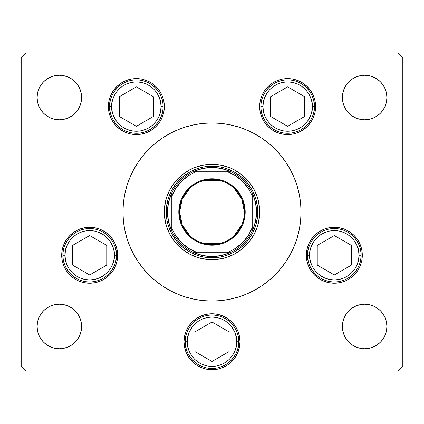 <?xml version="1.0" encoding="UTF-8"?>
<svg xmlns="http://www.w3.org/2000/svg" width="424" height="424" viewBox="0 0 424 424"><rect width="100%" height="100%" fill="white"/><g stroke="black" fill="none" stroke-linecap="round" stroke-linejoin="round"><path stroke-width="0.64" d="M257.665 225.791A47.7 47.7 0 0 0 259.7 212A47.7 47.7 0 0 1 212 259.7A47.7 47.7 0 0 1 164.3 212A47.7 47.7 0 0 0 166.335 225.791M166.372 225.902A47.7 47.7 0 0 0 198.098 257.628M198.209 257.665A47.7 47.7 0 0 0 207.325 259.472L198.151 257.644L189.512 254.066L181.737 248.872L175.128 242.263L169.934 234.488L166.356 225.849L164.528 216.675L164.528 207.325L166.356 198.151L169.934 189.512L175.128 181.737L181.737 175.128L189.512 169.934L193.747 167.931L202.693 165.217L212 164.3L221.307 165.217L230.253 167.931L234.488 169.934L242.263 175.128L248.872 181.737L254.066 189.512L257.644 198.151L259.472 207.325L259.472 216.675L257.644 225.849L254.066 234.488L248.872 242.263L242.263 248.872L234.488 254.066L225.849 257.644L216.675 259.472A47.7 47.7 0 0 0 225.791 257.665M225.902 257.628A47.7 47.7 0 0 0 257.628 225.902M133.481 170.008A89.04 89.04 0 0 0 122.96 212A89.04 89.04 0 0 1 212 122.96A89.04 89.04 0 0 1 301.04 212A89.04 89.04 0 0 0 290.519 170.008M286.067 162.583A89.04 89.04 0 0 0 261.417 137.933M253.992 133.481A89.04 89.04 0 0 0 170.008 133.481M162.583 137.933A89.04 89.04 0 0 0 137.933 162.583M164.348 106.583A27.984 27.984 0 0 1 136.364 134.567A27.984 27.984 0 0 1 108.38 106.583L108.92 101.124L110.51 95.872L113.097 91.038L116.579 86.793L120.819 83.316L125.658 80.73L130.905 79.134L136.364 78.599L141.823 79.134L147.075 80.73L151.914 83.316L156.154 86.793L159.631 91.038L162.217 95.872L163.812 101.124L164.348 106.583L163.812 112.042L162.217 117.294L159.631 122.128L156.154 126.373L151.914 129.85L147.075 132.436L141.823 134.032L136.364 134.567L130.905 134.032L125.658 132.436L120.819 129.85L116.579 126.373L113.097 122.128L110.51 117.294L108.92 112.042L108.38 106.583A27.984 27.984 0 0 1 136.364 78.599A27.984 27.984 0 0 1 164.348 106.583M315.62 106.583A27.984 27.984 0 0 1 287.636 134.567A27.984 27.984 0 0 1 259.652 106.583L260.188 101.124L261.783 95.872L264.369 91.038L267.846 86.793L272.086 83.316L276.925 80.73L282.177 79.134L287.636 78.599L293.095 79.134L298.342 80.73L303.181 83.316L307.421 86.793L310.903 91.038L313.49 95.872L315.08 101.124L315.62 106.583L315.08 112.042L313.49 117.294L310.903 122.128L307.421 126.373L303.181 129.85L298.342 132.436L293.095 134.032L287.636 134.567L282.177 134.032L276.925 132.436L272.086 129.85L267.846 126.373L264.369 122.128L261.783 117.294L260.188 112.042L259.652 106.583A27.984 27.984 0 0 1 287.636 78.599A27.984 27.984 0 0 1 315.62 106.583L315.08 112.042M362.308 255.248A27.984 27.984 0 0 1 334.324 283.232A27.984 27.984 0 0 1 306.34 255.248L306.875 249.789L308.471 244.537L311.057 239.703L314.534 235.458L318.779 231.981L323.613 229.395L328.865 227.799L334.324 227.264L339.783 227.799L345.035 229.395L349.869 231.981L354.109 235.458L357.591 239.703L360.177 244.537L361.773 249.789L362.308 255.248L361.773 260.707L360.177 265.959L357.591 270.793L354.109 275.038L349.869 278.515L345.035 281.101L339.783 282.697L334.324 283.232L328.865 282.697L323.613 281.101L318.779 278.515L314.534 275.038L311.057 270.793L308.471 265.959L306.875 260.707L306.34 255.248A27.984 27.984 0 0 1 334.324 227.264A27.984 27.984 0 0 1 362.308 255.248M239.984 341.744A27.984 27.984 0 0 1 212 369.728A27.984 27.984 0 0 1 184.016 341.744L184.551 336.285L186.147 331.033L188.733 326.199L192.21 321.954L196.455 318.477L201.289 315.891L206.541 314.295L212 313.76L217.459 314.295L222.711 315.891L227.545 318.477L231.79 321.954L235.267 326.199L237.853 331.033L239.449 336.285L239.984 341.744L239.449 347.203L237.853 352.455L235.267 357.289L231.79 361.534L227.545 365.011L222.711 367.597L217.459 369.193L212 369.728L206.541 369.193L201.289 367.597L196.455 365.011L192.21 361.534L188.733 357.289L186.147 352.455L184.551 347.203L184.016 341.744A27.984 27.984 0 0 1 212 313.76A27.984 27.984 0 0 1 239.984 341.744L239.449 347.203M117.66 255.248A27.984 27.984 0 0 1 89.676 283.232A27.984 27.984 0 0 1 61.692 255.248L62.227 249.789L63.823 244.537L66.409 239.703L69.891 235.458L74.131 231.981L78.965 229.395L84.217 227.799L89.676 227.264L95.135 227.799L100.387 229.395L105.221 231.981L109.466 235.458L112.943 239.703L115.529 244.537L117.125 249.789L117.66 255.248L117.125 260.707L115.529 265.959L112.943 270.793L109.466 275.038L105.221 278.515L100.387 281.101L95.135 282.697L89.676 283.232L84.217 282.697L78.965 281.101L74.131 278.515L69.891 275.038L66.409 270.793L63.823 265.959L62.227 260.707L61.692 255.248A27.984 27.984 0 0 1 89.676 227.264A27.984 27.984 0 0 1 117.66 255.248L117.125 260.707M385.204 317.963L386.471 322.139L386.9 326.48A22.26 22.26 0 0 1 364.64 348.74A22.26 22.26 0 0 1 342.38 326.48L342.809 322.139L344.076 317.963L346.132 314.115L348.899 310.739L352.275 307.972L356.123 305.916L360.299 304.649L364.64 304.22L368.981 304.649L373.157 305.916L377.005 307.972L380.381 310.739L383.148 314.115L385.204 317.963L386.471 322.139L386.9 326.48L386.471 330.821L385.204 334.997L383.148 338.845L380.381 342.221L377.005 344.988L373.157 347.044L368.981 348.311L364.64 348.74L360.299 348.311L356.123 347.044L352.275 344.988L348.899 342.221L346.132 338.845L344.076 334.997L342.809 330.821L342.38 326.48L342.809 322.139L344.076 317.963M79.924 89.003L81.191 93.179L81.62 97.52A22.26 22.26 0 0 1 59.36 119.78A22.26 22.26 0 0 1 37.1 97.52L37.529 93.179L38.796 89.003L40.852 85.155L43.619 81.779L46.995 79.012L50.843 76.956L55.019 75.689L59.36 75.26L63.701 75.689L67.877 76.956L71.725 79.012L75.101 81.779L77.868 85.155L79.924 89.003L81.191 93.179L81.62 97.52L81.191 101.861L79.924 106.037L77.868 109.885L75.101 113.261L71.725 116.028L67.877 118.084L63.701 119.351L59.36 119.78L55.019 119.351L50.843 118.084L46.995 116.028L43.619 113.261L40.852 109.885L38.796 106.037L37.529 101.861L37.1 97.52L37.529 93.179L38.796 89.003M385.204 89.003L386.471 93.179L386.9 97.52A22.26 22.26 0 0 1 364.64 119.78A22.26 22.26 0 0 1 342.38 97.52L342.809 93.179L344.076 89.003L346.132 85.155L348.899 81.779L352.275 79.012L356.123 76.956L360.299 75.689L364.64 75.26L368.981 75.689L373.157 76.956L377.005 79.012L380.381 81.779L383.148 85.155L385.204 89.003L386.471 93.179L386.9 97.52L386.471 101.861L385.204 106.037L383.148 109.885L380.381 113.261L377.005 116.028L373.157 118.084L368.981 119.351L364.64 119.78L360.299 119.351L356.123 118.084L352.275 116.028L348.899 113.261L346.132 109.885L344.076 106.037L342.809 101.861L342.38 97.52L342.809 93.179L344.076 89.003M79.924 317.963L81.191 322.139L81.62 326.48A22.26 22.26 0 0 1 59.36 348.74A22.26 22.26 0 0 1 37.1 326.48L37.529 322.139L38.796 317.963L40.852 314.115L43.619 310.739L46.995 307.972L50.843 305.916L55.019 304.649L59.36 304.22L63.701 304.649L67.877 305.916L71.725 307.972L75.101 310.739L77.868 314.115L79.924 317.963L81.191 322.139L81.62 326.48L81.191 330.821L79.924 334.997L77.868 338.845L75.101 342.221L71.725 344.988L67.877 347.044L63.701 348.311L59.36 348.74L55.019 348.311L50.843 347.044L46.995 344.988L43.619 342.221L40.852 338.845L38.796 334.997L37.529 330.821L37.1 326.48L37.529 322.139L38.796 317.963M21.2 365.912L21.2 58.088L21.2 365.912L26.288 371L397.712 371L26.288 371L21.2 365.912M402.8 58.088L402.8 365.912L402.8 58.088L397.712 53L26.288 53L397.712 53L402.8 58.088M397.712 371L402.8 365.912L397.712 371M26.288 53L21.2 58.088L26.288 53M271.795 277.974L268.487 280.831L274.959 274.959L280.831 268.487L286.036 261.47L290.525 253.971L294.261 246.074L297.208 237.848L299.328 229.373L298.008 235.044M257.776 288.373L253.971 290.525L261.47 286.036L268.487 280.831M158.958 283.518L155.513 280.831L162.53 286.036L170.029 290.525L164.984 287.615M125.626 233.635L124.672 229.373L126.792 237.848L129.739 246.074L133.475 253.971L137.964 261.47L143.169 268.487L149.041 274.959L155.513 280.831M152.205 146.026L155.513 143.169L149.041 149.041L143.169 155.513L137.964 162.53L133.475 170.029L129.739 177.926L126.792 186.152L124.672 194.627L125.992 188.956M166.224 135.627L170.029 133.475L162.53 137.964L155.513 143.169M265.042 140.482L268.487 143.169L261.47 137.964L253.971 133.475L259.016 136.385M298.374 190.365L299.328 194.627L297.208 186.152L294.261 177.926L290.525 170.029L286.036 162.53L280.831 155.513L274.959 149.041L268.487 143.169M38.796 106.037L37.529 101.861L37.1 97.52A22.26 22.26 0 0 1 59.36 75.26A22.26 22.26 0 0 1 81.62 97.52L81.191 101.861L79.924 106.037M75.101 113.261L71.725 116.028M63.701 119.351L59.36 119.78L55.019 119.351M46.995 116.028L43.619 113.261M43.619 81.779L46.995 79.012M55.019 75.689L59.36 75.26L63.701 75.689M71.725 79.012L75.101 81.779M348.899 81.779L352.275 79.012M360.299 75.689L364.64 75.26L368.981 75.689M377.005 79.012L380.381 81.779M344.076 106.037L342.809 101.861L342.38 97.52A22.26 22.26 0 0 1 364.64 75.26A22.26 22.26 0 0 1 386.9 97.52L386.471 101.861L385.204 106.037M380.381 113.261L377.005 116.028M368.981 119.351L364.64 119.78L360.299 119.351M352.275 116.028L348.899 113.261M43.619 310.739L46.995 307.972M55.019 304.649L59.36 304.22L63.701 304.649M71.725 307.972L75.101 310.739M38.796 334.997L37.529 330.821L37.1 326.48A22.26 22.26 0 0 1 59.36 304.22A22.26 22.26 0 0 1 81.62 326.48L81.191 330.821L79.924 334.997M75.101 342.221L71.725 344.988M63.701 348.311L59.36 348.74L55.019 348.311M46.995 344.988L43.619 342.221M344.076 334.997L342.809 330.821L342.38 326.48A22.26 22.26 0 0 1 364.64 304.22A22.26 22.26 0 0 1 386.9 326.48L386.471 330.821L385.204 334.997M380.381 342.221L377.005 344.988M368.981 348.311L364.64 348.74L360.299 348.311M352.275 344.988L348.899 342.221M348.899 310.739L352.275 307.972M360.299 304.649L364.64 304.22L368.981 304.649M377.005 307.972L380.381 310.739M78.965 229.395L78.281 229.691M63.823 265.959L66.409 270.793M74.131 278.515L74.9 279.013M239.449 336.285L239.253 335.389M235.267 326.199L235.039 325.855M231.79 321.954L231.128 321.318M196.455 318.477L196.042 318.758M192.21 321.954L191.574 322.616M186.147 331.033L185.77 331.997M184.551 336.285L184.016 341.744M184.551 347.203L184.747 348.099M188.733 357.289L188.961 357.633M192.21 361.534L192.872 362.17M227.545 365.011L227.958 364.73M231.79 361.534L232.426 360.872M237.853 352.455L238.23 351.491M360.177 244.537L357.591 239.703M349.869 231.981L349.1 231.483M306.875 249.789L306.34 255.248M345.035 281.101L345.719 280.805M272.086 83.316L267.846 86.793M261.783 117.294L264.369 122.128M267.846 126.373L272.086 129.85M162.217 95.872L159.631 91.038M156.154 86.793L151.914 83.316M108.92 101.124L108.38 106.583M151.914 129.85L156.154 126.373M290.519 253.992A89.04 89.04 0 0 0 301.04 212A89.04 89.04 0 0 1 212 301.04A89.04 89.04 0 0 1 122.96 212A89.04 89.04 0 0 0 133.481 253.992M137.933 261.417A89.04 89.04 0 0 0 162.583 286.067M170.008 290.519A89.04 89.04 0 0 0 253.992 290.519M261.417 286.067A89.04 89.04 0 0 0 286.067 261.417M124.672 194.627L123.389 203.271L122.96 212L123.389 220.729L124.672 229.373M170.029 290.525L177.926 294.261L186.152 297.208L194.627 299.328L203.271 300.611L212 301.04L220.729 300.611L229.373 299.328L237.848 297.208L246.074 294.261L253.971 290.525M299.328 229.373L300.611 220.729L301.04 212L300.611 203.271L299.328 194.627M253.971 133.475L246.074 129.739L237.848 126.792L229.373 124.672L220.729 123.389L212 122.96L203.271 123.389L194.627 124.672L186.152 126.792L177.926 129.739L170.029 133.475M216.675 259.472L207.325 259.472M250.075 186.56L247.399 182.951L252.386 190.413L255.82 198.708L257.569 207.511L257.569 216.489L257.792 212A45.792 45.792 0 0 0 212 166.208A45.792 45.792 0 0 0 166.208 212L166.431 207.511L166.208 212L167.48 212A44.52 44.52 0 0 1 171.296 193.964L168.445 202.783L167.48 212L168.445 221.217L171.296 230.036A44.52 44.52 0 0 1 167.48 212L166.208 212A45.792 45.792 0 0 1 212 166.208A45.792 45.792 0 0 1 257.792 212A45.792 45.792 0 0 1 212 257.792A45.792 45.792 0 0 1 166.208 212A45.792 45.792 0 0 0 212 257.792A45.792 45.792 0 0 0 257.792 212L256.52 212L257.792 212M216.489 166.431L212 166.208L220.936 167.088L225.292 168.18L233.587 171.614L241.049 176.601L247.399 182.951M186.56 173.925L182.951 176.601L190.413 171.614L198.708 168.18L203.064 167.088L212 166.208L207.511 166.431M173.925 237.44L176.601 241.049L171.614 233.587L168.18 225.292L167.088 220.936L166.208 212M207.511 257.569L212 257.792L203.064 256.912L198.708 255.82L190.413 252.386L182.951 247.399L176.601 241.049M237.44 250.075L241.049 247.399L233.587 252.386L225.292 255.82L220.936 256.912L212 257.792M166.335 198.209A47.7 47.7 0 0 0 164.3 212A47.7 47.7 0 0 1 212 164.3A47.7 47.7 0 0 1 259.7 212A47.7 47.7 0 0 0 257.665 198.209M257.628 198.098A47.7 47.7 0 0 0 225.902 166.372M225.791 166.335A47.7 47.7 0 0 0 216.675 164.528M207.325 164.528A47.7 47.7 0 0 0 198.209 166.335M198.098 166.372A47.7 47.7 0 0 0 166.372 198.098M258.783 202.693L257.644 198.151M202.693 165.217L198.151 166.356M165.217 221.307L166.356 225.849M221.307 258.783L225.849 257.644M166.431 207.511L168.18 198.708L171.614 190.413L176.601 182.951L182.951 176.601M257.569 216.489L255.82 225.292L252.386 233.587L247.399 241.049L241.049 247.399M64.999 255.248C64.008 248.029 71.412 230.91 89.676 230.571C107.94 230.91 115.344 248.029 114.353 255.248L116.388 255.248C117.464 247.436 109.445 228.902 89.676 228.536C69.907 228.902 61.888 247.436 62.964 255.248L64.999 255.248L65.471 250.436L66.875 245.803L69.16 241.537L72.228 237.8L75.965 234.732L80.231 232.447L84.864 231.043L89.676 230.571L94.488 231.043L99.121 232.447L103.387 234.732L107.124 237.8L110.192 241.537L112.477 245.803L113.881 250.436L114.353 255.248L113.881 260.06L112.477 264.693L110.192 268.959L107.124 272.696L103.387 275.764L99.121 278.049L94.488 279.453L89.676 279.925L84.864 279.453L80.231 278.049L75.965 275.764L72.228 272.696L69.16 268.959L66.875 264.693L65.471 260.06L64.999 255.248L62.964 255.248A26.712 26.712 0 0 1 89.676 228.536A26.712 26.712 0 0 1 116.388 255.248A26.712 26.712 0 0 1 89.676 281.96A26.712 26.712 0 0 1 62.964 255.248C61.888 263.06 69.907 281.594 89.676 281.96C109.445 281.594 117.464 263.06 116.388 255.248L114.353 255.248C115.344 262.467 107.94 279.586 89.676 279.925C71.412 279.586 64.008 262.467 64.999 255.248M72.599 245.39L72.599 265.106L89.676 274.964L106.753 265.106L106.753 245.39L89.676 235.532L72.599 245.39L89.676 235.532L106.753 245.39L106.753 265.106L89.676 274.964L72.599 265.106L72.599 245.39M309.647 255.248C308.656 248.029 316.06 230.91 334.324 230.571C352.588 230.91 359.992 248.029 359.001 255.248L361.036 255.248C362.112 247.436 354.093 228.902 334.324 228.536C314.555 228.902 306.536 247.436 307.612 255.248L309.647 255.248L310.119 250.436L311.523 245.803L313.808 241.537L316.876 237.8L320.613 234.732L324.879 232.447L329.512 231.043L334.324 230.571L339.136 231.043L343.769 232.447L348.035 234.732L351.772 237.8L354.84 241.537L357.125 245.803L358.529 250.436L359.001 255.248L358.529 260.06L357.125 264.693L354.84 268.959L351.772 272.696L348.035 275.764L343.769 278.049L339.136 279.453L334.324 279.925L329.512 279.453L324.879 278.049L320.613 275.764L316.876 272.696L313.808 268.959L311.523 264.693L310.119 260.06L309.647 255.248L307.612 255.248A26.712 26.712 0 0 1 334.324 228.536A26.712 26.712 0 0 1 361.036 255.248A26.712 26.712 0 0 1 334.324 281.96A26.712 26.712 0 0 1 307.612 255.248C306.536 263.06 314.555 281.594 334.324 281.96C354.093 281.594 362.112 263.06 361.036 255.248L359.001 255.248C359.992 262.467 352.588 279.586 334.324 279.925C316.06 279.586 308.656 262.467 309.647 255.248M317.247 245.39L317.247 265.106L334.324 274.964L351.401 265.106L351.401 245.39L334.324 235.532L317.247 245.39L334.324 235.532L351.401 245.39L351.401 265.106L334.324 274.964L317.247 265.106L317.247 245.39M187.323 341.744C186.332 334.525 193.736 317.406 212 317.067C230.264 317.406 237.668 334.525 236.677 341.744L238.712 341.744C239.788 333.932 231.769 315.398 212 315.032C192.231 315.398 184.212 333.932 185.288 341.744L187.323 341.744L187.795 336.932L189.199 332.299L191.484 328.033L194.552 324.296L198.289 321.228L202.555 318.943L207.188 317.539L212 317.067L216.812 317.539L221.445 318.943L225.711 321.228L229.448 324.296L232.516 328.033L234.801 332.299L236.205 336.932L236.677 341.744L236.205 346.556L234.801 351.189L232.516 355.455L229.448 359.192L225.711 362.26L221.445 364.545L216.812 365.949L212 366.421L207.188 365.949L202.555 364.545L198.289 362.26L194.552 359.192L191.484 355.455L189.199 351.189L187.795 346.556L187.323 341.744L185.288 341.744A26.712 26.712 0 0 1 212 315.032A26.712 26.712 0 0 1 238.712 341.744A26.712 26.712 0 0 1 212 368.456A26.712 26.712 0 0 1 185.288 341.744C184.212 349.556 192.231 368.09 212 368.456C231.769 368.09 239.788 349.556 238.712 341.744L236.677 341.744C237.668 348.963 230.264 366.082 212 366.421C193.736 366.082 186.332 348.963 187.323 341.744M194.923 331.886L194.923 351.602L212 361.46L229.077 351.602L229.077 331.886L212 322.028L194.923 331.886L212 322.028L229.077 331.886L229.077 351.602L212 361.46L194.923 351.602L194.923 331.886M262.959 106.583C261.968 99.364 269.373 82.245 287.636 81.906C305.9 82.245 313.304 99.364 312.313 106.583L314.348 106.583C315.419 98.771 307.405 80.237 287.636 79.871C267.862 80.237 259.848 98.771 260.924 106.583L262.959 106.583L263.431 101.771L264.836 97.138L267.12 92.872L270.189 89.135L273.925 86.067L278.192 83.782L282.824 82.378L287.636 81.906L292.449 82.378L297.081 83.782L301.347 86.067L305.084 89.135L308.153 92.872L310.432 97.138L311.836 101.771L312.313 106.583L311.836 111.395L310.432 116.028L308.153 120.294L305.084 124.031L301.347 127.099L297.081 129.384L292.449 130.788L287.636 131.26L282.824 130.788L278.192 129.384L273.925 127.099L270.189 124.031L267.12 120.294L264.836 116.028L263.431 111.395L262.959 106.583L260.924 106.583A26.712 26.712 0 0 1 287.636 79.871A26.712 26.712 0 0 1 314.348 106.583A26.712 26.712 0 0 1 287.636 133.295A26.712 26.712 0 0 1 260.924 106.583C259.848 114.395 267.862 132.929 287.636 133.295C307.405 132.929 315.419 114.395 314.348 106.583L312.313 106.583C313.304 113.802 305.9 130.921 287.636 131.26C269.373 130.921 261.968 113.802 262.959 106.583M270.56 96.725L270.56 116.441L287.636 126.299L304.713 116.441L304.713 96.725L287.636 86.867L270.56 96.725L287.636 86.867L304.713 96.725L304.713 116.441L287.636 126.299L270.56 116.441L270.56 96.725M111.687 106.583C110.696 99.364 118.1 82.245 136.364 81.906C154.627 82.245 162.032 99.364 161.041 106.583L163.076 106.583C164.152 98.771 156.138 80.237 136.364 79.871C116.595 80.237 108.581 98.771 109.652 106.583L111.687 106.583L112.164 101.771L113.568 97.138L115.847 92.872L118.916 89.135L122.653 86.067L126.919 83.782L131.551 82.378L136.364 81.906L141.176 82.378L145.808 83.782L150.075 86.067L153.811 89.135L156.88 92.872L159.164 97.138L160.569 101.771L161.041 106.583L160.569 111.395L159.164 116.028L156.88 120.294L153.811 124.031L150.075 127.099L145.808 129.384L141.176 130.788L136.364 131.26L131.551 130.788L126.919 129.384L122.653 127.099L118.916 124.031L115.847 120.294L113.568 116.028L112.164 111.395L111.687 106.583L109.652 106.583A26.712 26.712 0 0 1 136.364 79.871A26.712 26.712 0 0 1 163.076 106.583A26.712 26.712 0 0 1 136.364 133.295A26.712 26.712 0 0 1 109.652 106.583C108.581 114.395 116.595 132.929 136.364 133.295C156.138 132.929 164.152 114.395 163.076 106.583L161.041 106.583C162.032 113.802 154.627 130.921 136.364 131.26C118.1 130.921 110.696 113.802 111.687 106.583M119.287 96.725L119.287 116.441L136.364 126.299L153.44 116.441L153.44 96.725L136.364 86.867L119.287 96.725L136.364 86.867L153.44 96.725L153.44 116.441L136.364 126.299L119.287 116.441L119.287 96.725M190.047 235.877L182.299 225.038L179.564 212A32.436 32.436 0 0 0 212 244.436A32.436 32.436 0 0 0 244.436 212L245.199 212A33.199 33.199 0 0 1 212 245.199A33.199 33.199 0 0 1 178.801 212L244.436 212A32.436 32.436 0 0 1 212 244.436A32.436 32.436 0 0 1 179.564 212L182.299 198.962L190.047 188.124M241.839 224.72L233.953 235.877M220.189 243.387L203.812 243.387M193.964 171.296A44.52 44.52 0 0 1 230.036 171.296L221.217 168.445L212 167.48L202.783 168.445L193.964 171.296A44.52 44.52 0 0 0 171.296 193.964L171.296 230.036A44.52 44.52 0 0 0 193.964 252.704L202.783 255.555L212 256.52L221.217 255.555L230.036 252.704A44.52 44.52 0 0 1 193.964 252.704L230.036 252.704A44.52 44.52 0 0 0 252.704 230.036L255.555 221.217L256.52 212L255.555 202.783L252.704 193.964A44.52 44.52 0 0 1 252.704 230.036L252.704 193.964A44.52 44.52 0 0 0 230.036 171.296L193.964 171.296A44.52 44.52 0 0 0 171.296 193.964L171.296 226.612L173.151 231.001L175.472 235.156L181.419 242.581L188.844 248.528L197.388 252.704L226.612 252.704L231.001 250.849L235.156 248.528L242.581 242.581L248.528 235.156L252.704 226.612L252.704 197.388L250.849 193L248.528 188.844L242.581 181.419L235.156 175.472L226.612 171.296L197.388 171.296L193 173.151L188.844 175.472L181.419 181.419L175.472 188.844L171.296 197.388A43.248 43.248 0 0 1 197.388 171.296L193.964 171.296M245.199 212L244.563 218.477L242.671 224.704L239.602 230.444L235.474 235.474L230.444 239.602L224.704 242.671L218.477 244.563L212 245.199L205.523 244.563L199.296 242.671L193.556 239.602L188.526 235.474L184.398 230.444L181.329 224.704L179.437 218.477L178.801 212L179.437 205.523L181.329 199.296L184.398 193.556L188.526 188.526L193.556 184.398L199.296 181.329L205.523 179.437L212 178.801L218.477 179.437L224.704 181.329L230.444 184.398L235.474 188.526L239.602 193.556L242.671 199.296L244.563 205.523L245.199 212L179.564 212A32.436 32.436 0 0 1 212 179.564A32.436 32.436 0 0 1 244.436 212A32.436 32.436 0 0 0 212 179.564A32.436 32.436 0 0 0 179.564 212L178.801 212A33.199 33.199 0 0 1 212 178.801A33.199 33.199 0 0 1 245.199 212M252.704 230.036A44.52 44.52 0 0 1 230.036 252.704L226.612 252.704A43.248 43.248 0 0 0 252.704 226.612L252.704 230.036M193.964 252.704A44.52 44.52 0 0 1 171.296 230.036L171.296 226.612A43.248 43.248 0 0 0 197.388 252.704L193.964 252.704M230.036 171.296A44.52 44.52 0 0 1 252.704 193.964L252.704 197.388A43.248 43.248 0 0 0 226.612 171.296L230.036 171.296M203.812 180.613L220.189 180.613M233.953 188.124L241.701 198.962L244.436 212"/></g></svg>
